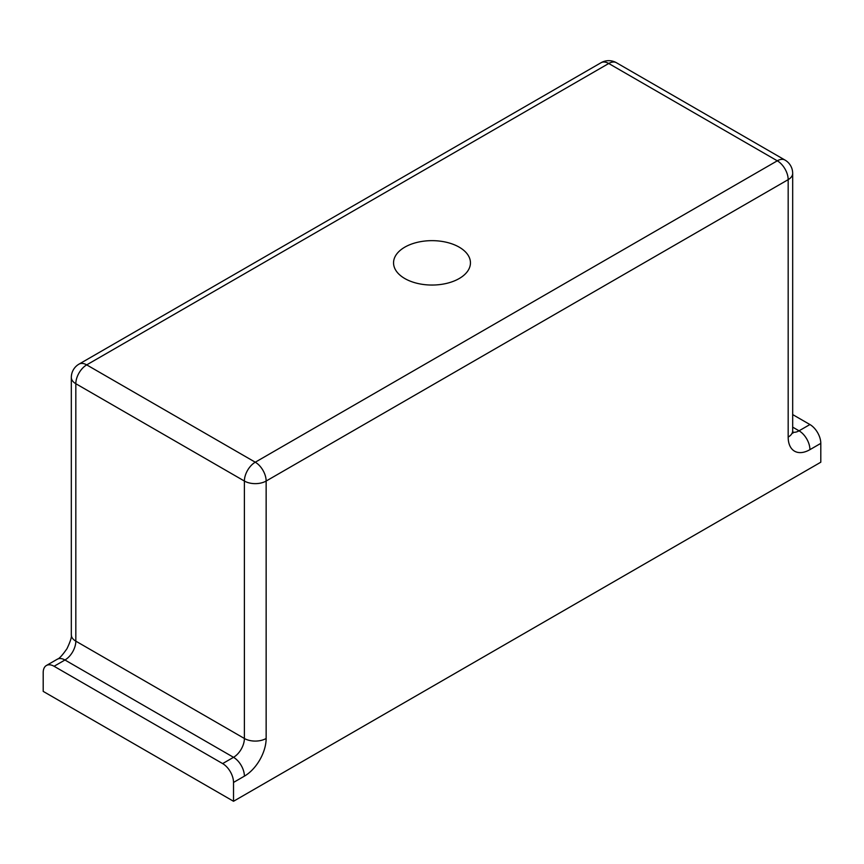 <?xml version="1.0" encoding="UTF-8"?>
<svg xmlns="http://www.w3.org/2000/svg" width="864" height="864" viewBox="0 0 864 864"><rect width="100%" height="100%" fill="white"/><g stroke="black" fill="none" stroke-linecap="round" stroke-linejoin="round"><path stroke-width="1.3" d="M404.816 278.543A38.448 22.194 180 0 1 393.552 262.85A38.448 22.194 180 0 1 417.29 242.341A38.448 22.194 180 0 1 459.184 247.147A38.448 22.194 180 0 1 470.448 262.85A38.448 22.194 180 0 1 446.71 283.36A38.448 22.194 180 0 1 404.816 278.543M222.642 763.592L233.518 757.318A15.379 8.878 60 0 1 244.393 776.153L233.518 782.438A15.379 8.878 -120 0 0 222.642 763.592L54.076 666.274A15.379 8.878 -120 0 0 46.386 665.507A15.379 8.878 -120 0 0 43.2 672.548L43.2 691.384L233.518 801.274L820.8 462.208L820.8 443.372L809.924 449.647A15.379 8.878 -120 0 0 799.049 430.812L809.924 424.537A15.379 8.878 60 0 1 820.8 443.372M233.518 782.438L233.518 801.274M792.677 414.58L809.924 424.537M46.386 665.507L57.262 659.232A15.379 8.878 60 0 1 64.951 659.999L233.518 757.318A15.379 8.878 120 0 0 244.393 738.482L244.393 481.043L75.827 383.713L75.827 641.153L244.393 738.482A15.379 8.878 0 0 0 266.144 738.482A30.758 17.755 120 0 1 244.393 776.153M788.173 437.087L788.173 179.647A15.379 8.878 180 0 0 792.677 173.372L792.677 430.812A15.379 8.878 180 0 1 788.173 437.087A30.758 17.755 120 0 0 809.924 449.647M792.677 173.372A15.379 15.379 0 0 0 784.987 160.056A15.379 8.878 -60 0 0 777.298 160.812L608.731 63.493L86.702 364.878L255.269 462.208L777.298 160.812A15.379 8.878 60 0 1 788.173 179.647L266.144 481.043L266.144 738.482M792.677 427.14L799.049 430.812A15.379 8.878 120 0 1 792.752 432.13M57.262 659.232C59.162 658.789 62.413 655.247 67.014 648.616C70.448 641.358 71.874 636.779 71.323 634.878A15.379 8.878 0 0 0 75.827 641.153A15.379 8.878 120 0 1 64.951 659.999L54.076 666.274M244.393 481.043A15.379 8.878 0 0 0 266.144 481.043A15.379 8.878 60 0 0 255.269 462.208A15.379 8.878 -60 0 0 244.393 481.043M75.827 383.713A15.379 8.878 -60 0 1 86.702 364.878A15.379 8.878 60 0 0 79.013 364.122A15.379 15.379 0 0 0 71.323 377.438A15.379 8.878 0 0 0 75.827 383.713M79.013 364.122L601.042 62.726A15.379 8.878 60 0 1 608.731 63.493A15.379 8.878 -60 0 1 616.421 62.726L784.987 160.056M71.323 377.438L71.323 634.878M792.428 432.4L792.968 433.134L792.677 430.812M616.421 62.726A15.379 15.379 0 0 0 601.042 62.726"/></g></svg>
